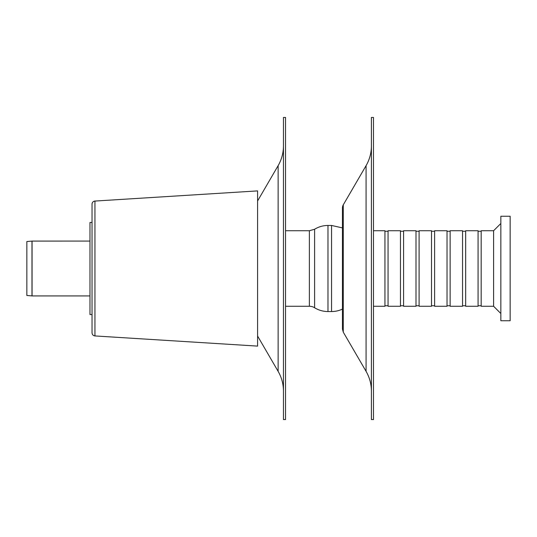 <?xml version="1.0" encoding="UTF-8"?>
<svg xmlns="http://www.w3.org/2000/svg" width="537" height="537" viewBox="0 0 537 537"><rect width="100%" height="100%" fill="white"/><g stroke="black" fill="none" stroke-linecap="round" stroke-linejoin="round"><path stroke-width="0.81" d="M434.614 268.5L434.614 230.735L447.032 230.735L447.032 306.265L434.614 306.265L434.614 268.5M431.513 268.5L431.513 230.735L419.095 230.735L419.095 306.265L431.513 306.265L431.513 268.5M415.994 268.5L415.994 230.735L403.576 230.735L403.576 306.265L415.994 306.265L415.994 268.5M400.468 268.5L400.468 230.735L388.056 230.735L388.056 306.265L400.468 306.265L400.468 268.5M373.477 306.265L384.948 306.265L384.948 230.735L373.477 230.735M500.84 313.507L493.597 306.265L493.597 230.735L500.84 223.493M493.597 306.265L481.179 306.265L481.179 230.735L493.597 230.735M478.071 268.5L478.071 230.735L465.66 230.735L465.66 306.265L478.071 306.265L478.071 268.5M462.552 268.5L462.552 230.735L450.134 230.735L450.134 306.265L462.552 306.265L462.552 268.5M510.15 320.75L510.15 216.25L500.84 216.25L500.84 320.75L510.15 320.75M283.455 268.5L283.455 117.435L285.53 117.435L285.53 419.565L283.455 419.565L283.455 268.5M283.455 145.889A39.322 39.322 0 0 1 278.126 165.658L278.126 371.342C281.65 377.464 283.429 384.056 283.455 391.111M32.066 241.079L32.066 295.921A1.034 1.034 0 0 1 31.978 295.914L31.978 241.086L89.968 241.079M31.978 241.086L26.85 241.536L26.85 295.464L31.978 295.914M371.409 268.5L371.409 117.435L373.477 117.435L373.477 419.565L371.409 419.565L371.409 268.5M371.409 145.889A39.322 39.322 0 0 1 366.08 165.658L366.08 371.342C369.597 377.464 371.376 384.056 371.409 391.111M343.277 204.845L343.277 332.155L342.438 329.033L342.438 207.967A6.209 6.209 0 0 1 343.277 204.845L366.08 165.658M285.53 230.735L309.379 230.735L309.379 306.265A9.934 9.934 0 0 1 314.601 307.748A25.454 25.454 0 0 0 327.973 311.547L331.551 311.547A25.454 25.454 0 0 0 342.438 309.097M94.948 335.94C93.163 335.672 92.196 334.638 92.035 332.839L92.035 204.161A3.101 3.101 0 0 1 94.948 201.06L257.592 190.897L257.592 346.103L94.948 335.94L94.948 201.06M89.968 222.452L89.968 314.548L92.035 314.548L92.035 222.452L89.968 222.452M309.379 230.735L314.601 229.252L314.601 307.748M314.601 229.252C318.703 226.748 323.16 225.48 327.973 225.453L327.973 311.547M327.973 225.453L331.551 225.453L331.551 311.547M434.614 231.252L431.513 231.252M434.614 305.748L431.513 305.748M419.095 231.252L415.994 231.252M419.095 305.748L415.994 305.748M403.576 231.252L400.468 231.252M403.576 305.748L400.468 305.748M388.056 231.252L384.948 231.252M388.056 305.748L384.948 305.748M481.179 231.252L478.071 231.252M481.179 305.748L478.071 305.748M465.66 231.252L462.552 231.252M465.66 305.748L462.552 305.748M450.134 231.252L447.032 231.252M450.134 305.748L447.032 305.748M257.592 336.041L278.126 371.342M257.592 200.959L278.126 165.658M32.066 295.921L89.968 295.921M343.277 332.155L366.08 371.342M285.53 306.265L309.379 306.265M331.551 225.453L342.438 227.903"/></g></svg>

